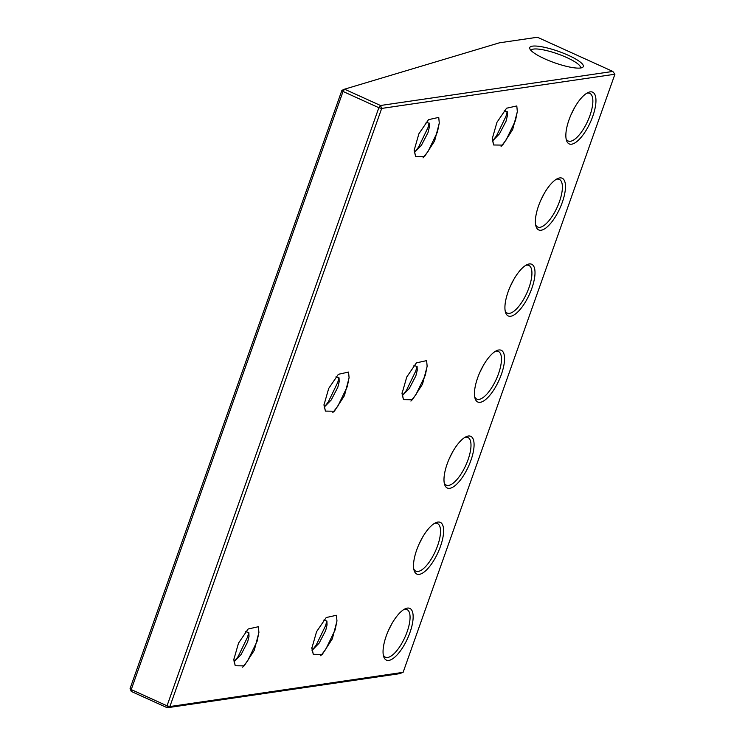 <?xml version="1.0" encoding="UTF-8"?>
<svg xmlns="http://www.w3.org/2000/svg" width="745" height="745" viewBox="0 0 745 745"><rect width="100%" height="100%" fill="white"/><g stroke="black" fill="none" stroke-linecap="round" stroke-linejoin="round"><path stroke-width="1.12" d="M614.914 74.23L403.11 672.344L169.879 706.549L381.682 108.425L614.914 74.23L612.809 71.436L537.406 37.25L499.411 42.819M235.234 665.76L244.183 665.881L254.269 650.32L258.906 632.477L258.394 626.722L248.16 628.985L238.521 643.112L233.781 659.67L235.234 665.769L233.818 658.98M313.291 654.315L322.24 654.436L332.317 638.865L336.964 621.032L336.442 615.277L326.217 617.54L316.578 631.667L311.838 648.225L313.282 654.315L311.876 647.535M325.416 411.1L334.365 411.221L344.441 395.651L349.088 377.808L348.567 372.062L338.342 374.316L328.703 388.443L323.963 405.001L325.407 411.1L324.001 404.312M415.598 156.431L424.548 156.552L434.624 140.982L439.271 123.149L438.749 117.393L428.524 119.656L418.886 133.783L414.146 150.341L415.589 156.431L414.183 149.652M403.464 399.655L412.423 399.767L422.499 384.206L427.146 366.363L426.624 360.617L416.399 362.871L406.761 376.998L402.021 393.556L403.464 399.655L402.058 392.866M516.807 105.958L506.581 108.211L496.943 122.338L492.203 138.896L493.646 144.986L502.605 145.107L512.681 129.537L517.328 111.694L516.807 105.948M407.357 608.106A28.394 10.365 -65.6 0 1 406.491 640.747A28.394 10.365 -65.6 0 1 383.61 656.373A28.394 10.365 -65.6 0 1 388.667 629.981A28.394 10.365 -65.6 0 1 405.187 608.786A28.394 10.365 -65.6 0 1 407.357 608.106M437.827 522.068A28.394 10.365 -65.6 0 1 436.961 554.708A28.394 10.365 -65.6 0 1 414.08 570.335A28.394 10.365 -65.6 0 1 419.128 543.943A28.394 10.365 -65.6 0 1 435.657 522.748A28.394 10.365 -65.6 0 1 437.827 522.068M468.298 436.03A28.394 10.365 -65.6 0 1 467.422 468.67A28.394 10.365 -65.6 0 1 444.551 484.306A28.394 10.365 -65.6 0 1 449.598 457.905A28.394 10.365 -65.6 0 1 466.128 436.719A28.394 10.365 -65.6 0 1 468.298 436.03M498.759 349.992A28.394 10.365 -65.6 0 1 497.893 382.641A28.394 10.365 -65.6 0 1 475.012 398.268A28.394 10.365 -65.6 0 1 480.059 371.876A28.394 10.365 -65.6 0 1 496.589 350.681A28.394 10.365 -65.6 0 1 498.759 349.992M529.229 263.963A28.394 10.365 -65.6 0 1 528.354 296.603A28.394 10.365 -65.6 0 1 505.482 312.229A28.394 10.365 -65.6 0 1 510.53 285.838A28.394 10.365 -65.6 0 1 527.06 264.643A28.394 10.365 -65.6 0 1 529.229 263.963M559.691 177.925A28.394 10.365 -65.6 0 1 558.825 210.565A28.394 10.365 -65.6 0 1 535.944 226.191A28.394 10.365 -65.6 0 1 541 199.8A28.394 10.365 -65.6 0 1 557.521 178.614A28.394 10.365 -65.6 0 1 559.691 177.925M590.161 91.886A28.394 10.365 -65.6 0 1 589.295 124.536A28.394 10.365 -65.6 0 1 566.414 140.162A28.394 10.365 -65.6 0 1 571.462 113.761A28.394 10.365 -65.6 0 1 587.991 92.576A28.394 10.365 -65.6 0 1 590.161 91.886M612.809 71.436L380.518 105.501L378.851 107.708L343.045 91.467L131.241 689.591L167.038 705.822L378.851 107.708L381.682 108.425L380.518 105.501L344.535 89.186L341.89 90.387L130.086 688.501L131.269 691.435L167.252 707.75L169.879 706.549L167.038 705.822L167.252 707.75L399.544 673.685L403.11 672.344M571.238 114.274L574.814 107.224M234.219 661.69L238.177 656.485L247.591 636.994L248.783 632.365M242.665 667.203L247.675 660.806L257.09 641.315L258.915 632.188M233.977 661.858L241.054 654.604L247.629 641.948L248.998 636.407L248.858 632.589L245.729 631.602M312.276 650.245L316.234 645.04L325.649 625.539L326.832 620.92M320.722 655.758L325.733 649.361L335.148 629.87L336.973 620.743M312.034 650.413L319.111 643.159L325.686 630.503L327.046 624.962L326.915 621.144L323.786 620.157M324.401 407.031L328.359 401.816L337.774 382.325L338.956 377.706M332.847 412.534L337.858 406.137L347.272 386.646L349.098 377.519M324.159 407.189L331.236 399.944L337.811 387.288L339.18 381.747L339.04 377.929L335.911 376.942M414.583 152.362L418.541 147.156L427.956 127.656L429.139 123.037M423.03 157.875L428.04 151.477L437.455 131.986L439.28 122.86M414.341 152.529L421.419 145.275L427.993 132.619L429.353 127.078L429.222 123.26L426.093 122.273M402.458 395.576L406.416 390.371L415.831 370.88L417.014 366.261M410.905 401.089L415.915 394.692L425.33 375.201L427.155 366.074M402.216 395.744L409.294 388.499L415.868 375.843L417.228 370.302L417.098 366.484L413.969 365.497M492.641 140.917L496.598 135.711L506.013 116.211L507.196 111.592M501.087 146.43L506.088 140.032L515.512 120.541L517.337 111.415M492.398 141.084L499.476 133.83L506.051 121.174L507.41 115.633L507.28 111.815L504.151 110.828M492.24 138.207L493.646 144.986M403.902 609.485A26.149 9.545 -65.6 0 1 404.731 609.308A26.149 9.545 -65.6 0 1 407.003 609.578A26.149 9.545 -65.6 0 1 404.889 637.338A26.149 9.545 -65.6 0 1 385.398 657.211A26.149 9.545 -65.6 0 1 383.293 654.939M434.372 523.456A26.149 9.545 -65.6 0 1 435.192 523.269A26.149 9.545 -65.6 0 1 437.464 523.539A26.149 9.545 -65.6 0 1 435.359 551.3A26.149 9.545 -65.6 0 1 415.868 571.182A26.149 9.545 -65.6 0 1 413.754 568.91M464.833 437.417A26.149 9.545 -65.6 0 1 465.662 437.231A26.149 9.545 -65.6 0 1 467.935 437.501A26.149 9.545 -65.6 0 1 465.821 465.262A26.149 9.545 -65.6 0 1 446.329 485.144A26.149 9.545 -65.6 0 1 444.225 482.872M495.304 351.379A26.149 9.545 -65.6 0 1 496.133 351.202A26.149 9.545 -65.6 0 1 498.396 351.472A26.149 9.545 -65.6 0 1 496.291 379.233A26.149 9.545 -65.6 0 1 476.8 399.106A26.149 9.545 -65.6 0 1 474.695 396.834M525.765 265.35A26.149 9.545 -65.6 0 1 526.594 265.164A26.149 9.545 -65.6 0 1 528.866 265.434A26.149 9.545 -65.6 0 1 526.752 293.195A26.149 9.545 -65.6 0 1 507.261 313.077A26.149 9.545 -65.6 0 1 505.157 310.805M556.236 179.312A26.149 9.545 -65.6 0 1 557.064 179.126A26.149 9.545 -65.6 0 1 559.337 179.396A26.149 9.545 -65.6 0 1 557.223 207.157A26.149 9.545 -65.6 0 1 537.732 227.039A26.149 9.545 -65.6 0 1 535.627 224.767M586.706 93.274A26.149 9.545 -65.6 0 1 587.526 93.088A26.149 9.545 -65.6 0 1 589.798 93.367A26.149 9.545 -65.6 0 1 587.693 121.128A26.149 9.545 -65.6 0 1 568.202 141.001A26.149 9.545 -65.6 0 1 566.088 138.728M341.89 90.387L343.045 91.467L344.535 89.186L499.401 42.819M568.398 55.326A28.394 6.035 19.5 0 0 540.749 46.6A28.394 6.035 19.5 0 0 529.965 49.058A28.394 6.035 19.5 0 0 554.513 62.757A28.394 6.035 19.5 0 0 582.218 67.562A28.394 6.035 19.5 0 0 568.398 55.326M540.768 200.312L544.353 193.262M510.306 286.341L513.882 279.3M479.836 372.379L483.412 365.329M449.365 458.417L452.951 451.368M418.904 544.446L422.48 537.406M388.434 630.484L392.019 623.435M580.383 68.019A26.149 5.56 19.5 0 0 580.457 67.86A26.149 5.56 19.5 0 0 566.731 57.533A26.149 5.56 19.5 0 0 531.148 50.399A26.149 5.56 19.5 0 0 531.101 50.567M131.269 691.435L131.241 689.591L130.086 688.501M506.842 113.175L507.541 113.994"/></g></svg>
